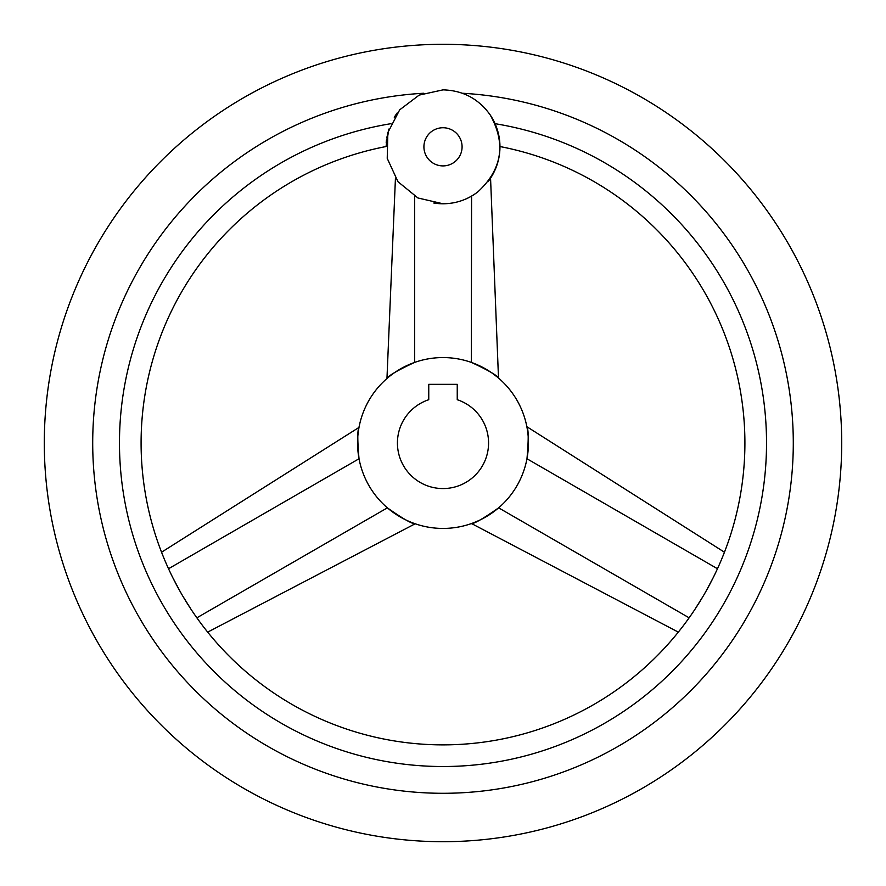 <?xml version="1.0" encoding="UTF-8"?>
<svg xmlns="http://www.w3.org/2000/svg" width="886" height="886" viewBox="0 0 886 886"><rect width="100%" height="100%" fill="white"/><g stroke="black" fill="none" stroke-linecap="round" stroke-linejoin="round"><path stroke-width="1.33" d="M397.183 112.976A56.959 56.959 0 0 0 394.281 117.317M433.786 203.027A56.959 56.959 0 0 0 443 203.78L417.937 197.977L397.991 181.73L387.226 158.373L387.835 132.656L399.686 109.831L419.156 95.101L443 89.863C462.824 90.405 478.518 98.711 490.113 114.803C506.227 143.676 502.163 169.348 477.908 191.83C467.598 199.682 455.958 203.669 443 203.78M448.848 203.481A56.959 56.959 0 0 0 457.021 202.03M465.759 199.04A56.959 56.959 0 0 0 477.908 191.83M487.92 181.84A56.959 56.959 0 0 0 490.113 114.803M486.569 110.141A56.959 56.959 0 0 0 480.976 104.382M443 44.3A398.7 398.7 0 0 0 44.3 443A398.7 398.7 0 0 0 443 841.7A398.7 398.7 0 0 0 841.7 443A398.7 398.7 0 0 0 443 44.3M462.337 93.251A350.291 350.291 0 0 1 793.158 452.668A350.291 350.291 0 0 1 443 793.291A350.291 350.291 0 0 1 92.842 452.668A350.291 350.291 0 0 1 423.663 93.251M471.341 362.396C487.787 369.994 497.024 375.365 499.039 378.51C497.555 375.653 488.319 370.282 471.341 362.396L471.573 196.094M487.953 181.796L490.556 178.164L498.497 378.045M386.052 145.969L386.041 146.544A301.871 301.871 0 0 0 443 744.871A301.871 301.871 0 0 0 499.959 146.544L499.881 143.909M499.715 141.494L498.74 135.126M495.052 123.697L495.052 123.686C502.44 153.599 502.44 153.599 495.052 123.686A323.523 323.523 0 0 1 765.471 469.104A323.523 323.523 0 0 1 443 766.523A323.523 323.523 0 0 1 120.529 469.104A323.523 323.523 0 0 1 390.947 123.686M712.743 578.525L706.12 590.973M702.709 596.887L695.244 608.837M190.756 608.837L183.291 596.887M179.88 590.973L173.257 578.525M388.888 129.057L386.728 138.017M386.473 139.877L386.174 142.923M386.041 146.544L388.854 129.134M387.37 507.844C402.687 518.609 411.946 523.925 415.169 523.781C411.436 523.604 402.166 518.299 387.37 507.844C402.687 518.609 411.946 523.925 415.169 523.781C411.436 523.604 402.166 518.299 387.37 507.844L196.891 617.808M359.018 458.693L358.365 454.64M358.143 452.923L357.678 447.496M357.656 446.987L357.789 436.787M357.944 434.937L358.752 428.78M358.996 427.417L161.573 552.199M359.029 458.76C357.379 440.707 357.412 430.031 359.129 426.709C357.401 429.433 357.368 440.109 359.029 458.76L168.55 568.723M443 357.567A85.433 85.433 0 0 0 357.567 443A85.433 85.433 0 0 0 443 528.433A85.433 85.433 0 0 0 528.433 443A85.433 85.433 0 0 0 443 357.567M414.659 362.396C397.681 370.282 388.445 375.653 386.96 378.51C388.976 375.365 398.213 369.994 414.659 362.396L414.659 196.227M471.396 362.418L475.239 363.88M476.834 364.556L481.774 366.87M482.217 367.103L490.988 372.308M492.505 373.371L497.434 377.159M498.585 507.877L495.396 510.48M494.023 511.532L489.548 514.644M489.127 514.921L480.223 519.894M478.54 520.691L472.803 523.072M471.507 523.537L678.288 632.117M498.63 507.844C483.834 518.299 474.564 523.604 470.831 523.781C474.054 523.925 483.313 518.609 498.63 507.844L689.109 617.808M526.971 458.76C528.632 440.109 528.599 429.433 526.871 426.709C528.588 430.031 528.621 440.707 526.971 458.76C528.632 440.109 528.599 429.433 526.871 426.709C528.588 430.031 528.621 440.707 526.971 458.76L717.45 568.723M443 488.563A45.563 45.563 0 0 0 457.242 399.719L457.242 384.336L428.758 384.336L428.758 399.719A45.563 45.563 0 0 0 443 488.563M443 127.739A19.082 19.082 0 0 0 423.918 146.821A19.082 19.082 0 0 0 443 165.904A19.082 19.082 0 0 0 462.082 146.821A19.082 19.082 0 0 0 443 127.739M395.444 178.164L386.96 378.51M207.712 632.117L415.169 523.781M724.427 552.199L526.871 426.709"/></g></svg>
